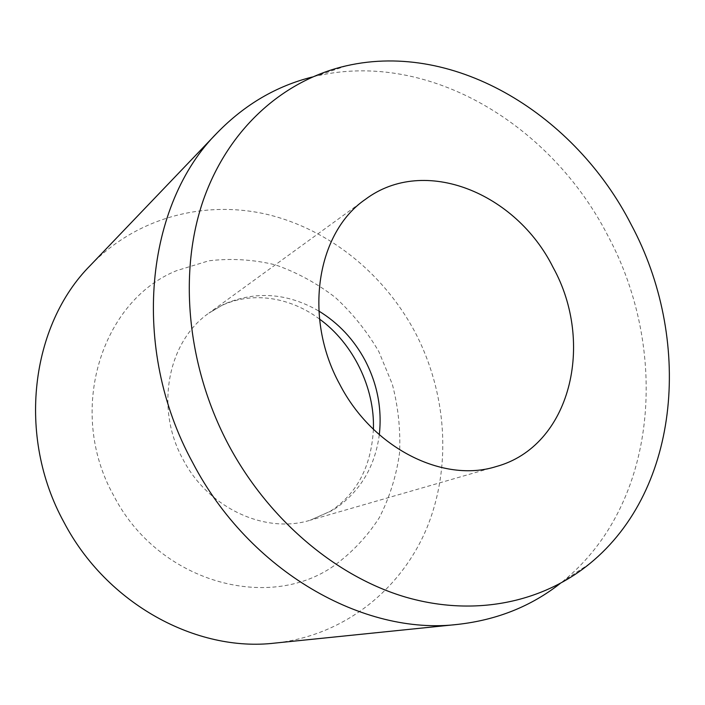 <?xml version="1.0" encoding="UTF-8"?>
<svg xmlns="http://www.w3.org/2000/svg" width="705" height="705" viewBox="0 0 705 705"><rect width="100%" height="100%" fill="white"/><g stroke="black" fill="none" stroke-linecap="round" stroke-linejoin="round"><path stroke-width="0.53" stroke-dasharray="3.52 2.64" d="M312.386 76.995L316.765 75.937C429.75 50.073 551.601 125.622 607.886 235.743C669.521 350.341 658.206 503.626 563.533 580.814L560.052 583.59M90.249 265.512C137.352 216.735 205.79 199.832 267.874 214.576C330.072 229.777 384.296 274.386 415.06 332.196C446.609 392.482 452.108 465.732 427.071 527.446C401.762 588.781 344.904 635.61 274.8 643.101M379.308 434.738C374.866 467.671 359.391 492.83 332.875 510.217L310.147 520.237C265.309 534.223 208.266 508.331 182.921 459.228C154.589 407.975 167.931 341.326 208.909 313.108L223.608 304.366C255.571 290.619 287.314 292.848 318.845 311.055M333.588 566.062C267.926 612.116 157.938 582.207 113.628 495.492C66.076 410.539 101.837 300.559 176.638 270.649L208.777 260.815C231.143 258.145 253.368 259.502 275.461 264.886C297.008 272.43 316.986 283.304 335.386 297.519C352.535 313.346 367.049 331.429 378.911 351.777L392.306 384.19C398.237 406.917 400.651 429.865 399.55 453.024C396.369 475.884 389.636 497.422 379.343 517.629C367.102 536.637 351.848 552.782 333.588 566.062M496.064 466.595L310.147 520.237L330.293 511.301C356.933 493.87 371.297 466.534 373.403 429.283M319.515 319.065C292.055 298.435 254.655 290.46 221.969 305.38L208.909 313.108L365.437 199.33M346.525 65.768L316.765 75.937M589.847 563.568L563.533 580.814"/><path stroke-width="1.06" d="M553.028 267.292C595.143 343.115 570.68 446.371 496.064 466.595C443.375 483.295 372.689 448.442 339.651 384.163C302.842 316.977 317.03 232.289 365.437 199.33C424.472 155.065 516.095 193.047 553.028 267.292M560.052 583.59C530.98 606.379 496.91 619.977 457.845 624.383C364.053 635.936 249.464 571.658 192.747 462.736C129.597 347.477 145.785 203.692 217.457 132.558C244.917 104.455 276.563 85.931 312.386 76.995M457.845 624.383L274.8 643.101C196.713 652.372 106.816 604.185 64.023 522.37C16.338 435.849 30.923 325.04 90.249 265.512L217.457 132.558M228.614 444.987C186.719 366.045 178.294 272.2 203.375 199.973C228.79 127.728 284.089 79.956 346.525 65.768C456.267 40.793 575.597 115.743 631.142 224.507C691.957 337.704 681.664 488.503 589.847 563.568C542.48 602.273 475.064 617.201 405.666 597.135C336.452 576.76 268.808 520.246 228.614 444.987M318.845 311.055C338.488 323.084 353.91 339.537 365.111 360.414C377.413 384.137 382.145 408.909 379.308 434.738M373.403 429.283C374.901 387.891 353.108 343.309 319.515 319.065"/></g></svg>
